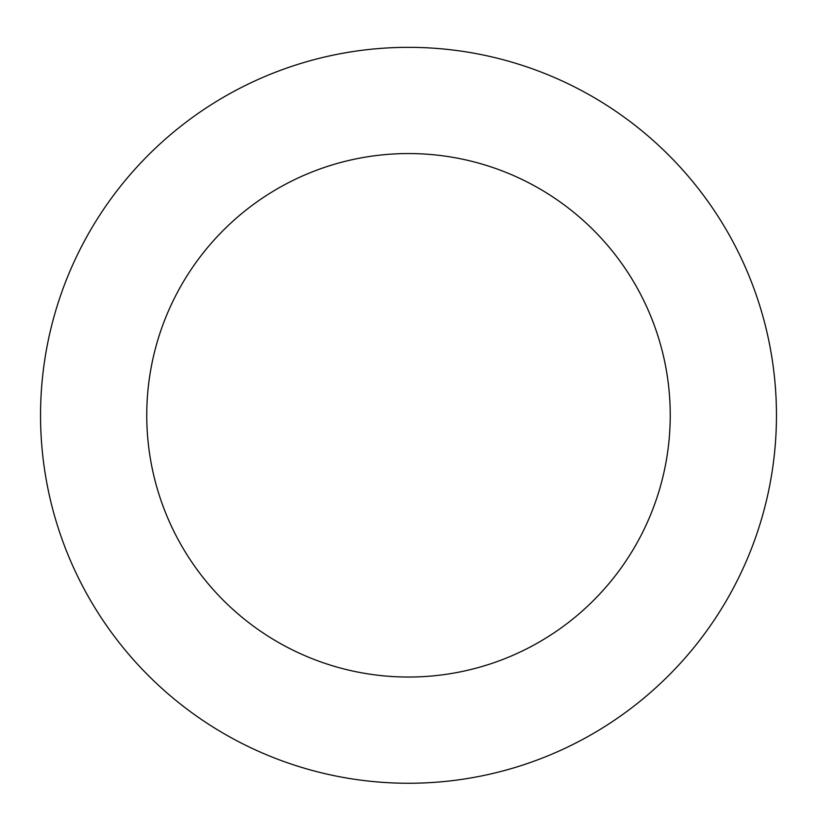 <?xml version="1.0" encoding="UTF-8"?>
<svg xmlns="http://www.w3.org/2000/svg" width="817" height="817" viewBox="0 0 817 817"><rect width="100%" height="100%" fill="white"/><g stroke="black" fill="none" stroke-linecap="round" stroke-linejoin="round"><path stroke-width="1.23" d="M536.595 70.354A367.967 367.967 0 0 0 45.721 476.842A367.967 367.967 0 0 0 643.183 698.709A367.967 367.967 0 0 0 536.595 70.354M499.616 169.926A261.746 261.746 0 0 0 150.44 459.072A261.746 261.746 0 0 0 575.434 616.896A261.746 261.746 0 0 0 499.616 169.926"/></g></svg>
